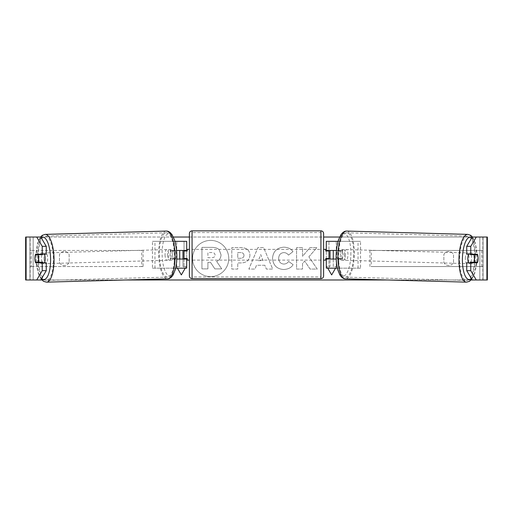 <?xml version="1.0" encoding="UTF-8"?>
<svg xmlns="http://www.w3.org/2000/svg" width="513" height="513" viewBox="0 0 513 513"><rect width="100%" height="100%" fill="white"/><g stroke="black" fill="none" stroke-linecap="round" stroke-linejoin="round"><path stroke-width="0.38" stroke-dasharray="2.56 1.92" d="M360.556 268.171L336.265 268.171L360.556 268.171L360.556 241.328L328.974 241.328L328.974 250.453L339.657 250.453A5.367 1.834 -90 0 1 340.395 254.749A5.367 1.834 -90 0 1 339.657 259.046L326.294 259.046M339.657 250.453L342.177 250.453A5.367 1.834 -90 0 1 342.915 254.749A5.367 1.834 -90 0 1 342.177 259.046L336.22 259.046M336.445 250.453L342.177 250.453M338.785 250.453L338.785 241.328L338.093 241.328M338.785 259.046L338.785 268.171L337.368 268.171M336.265 259.046L336.265 268.171L326.294 268.171L328.974 268.171L328.974 241.328L326.294 241.328L328.974 241.328M328.974 258.507L328.974 250.992L328.974 258.507L325.755 258.507L325.755 260.117M328.974 268.171L328.974 259.046M326.294 268.171L326.294 241.328M326.294 258.507L326.294 250.992M358.029 268.171L358.029 241.328L360.556 241.328M358.029 241.328L336.265 241.328L336.265 250.453M328.974 250.453L326.294 250.453M339.657 259.046L342.177 259.046M468.6 254.211A5.367 1.834 -88.4 0 1 469.825 252.96A5.367 1.834 -88.4 0 1 471.511 258.328A5.367 1.834 -88.4 0 1 469.53 263.695A5.367 1.834 -88.4 0 1 468.555 262.803M470.639 254.211A5.367 1.834 -88.4 0 1 471.845 253.018A5.367 1.834 -88.4 0 1 472.954 254.211M478.001 256.635A5.367 1.834 -90 0 0 477.59 254.749L473.518 254.64M472.89 262.214A5.367 1.834 -88.4 0 0 472.915 262.137L477.456 262.265M472.633 262.803A5.367 1.834 -88.4 0 1 471.55 263.753A5.367 1.834 -88.4 0 1 470.549 262.803M345.435 254.89A5.367 1.834 -88.4 0 1 343.454 260.251A5.367 1.834 -88.4 0 1 341.761 254.89A5.367 1.834 -88.4 0 1 343.742 249.523A5.367 1.834 -88.4 0 1 345.435 254.89M336.72 254.749A5.367 1.834 -88.4 0 1 337.336 250.992L340.363 251.075A5.367 1.834 -88.4 0 1 341.729 249.465A5.367 1.834 -88.4 0 1 342.985 251.075L339.959 250.992A5.367 1.834 -88.4 0 1 340.395 254.749A5.367 1.834 -88.4 0 1 339.779 258.507L342.799 258.59A5.367 1.834 -88.4 0 1 341.434 260.2A5.367 1.834 -88.4 0 1 340.177 258.59L337.156 258.507A5.367 1.834 -88.4 0 1 336.72 254.749M339.959 250.992L337.336 250.992M337.156 258.507L339.779 258.507M472.915 262.137L470.293 262.137M340.363 251.075L342.985 251.075M342.799 258.59L340.177 258.59M344.287 254.955A5.367 1.834 -88.4 0 1 346.269 249.587A5.367 1.834 -88.4 0 1 347.955 254.955A5.367 1.834 -88.4 0 1 345.974 260.322A5.367 1.834 -88.4 0 1 344.287 254.955M465.323 258.257A5.367 1.834 -88.4 0 1 467.305 252.89A5.367 1.834 -88.4 0 1 468.991 258.257A5.367 1.834 -88.4 0 1 467.01 263.624A5.367 1.834 -88.4 0 1 465.323 258.257M459.571 258.257A22.174 7.58 -88.4 0 1 467.76 236.095A22.174 7.58 -88.4 0 1 474.743 258.257A22.174 7.58 -88.4 0 1 466.554 280.425A22.174 7.58 -88.4 0 1 459.571 258.257M353.701 254.955A22.174 7.58 -88.4 0 1 345.518 277.123A22.174 7.58 -88.4 0 1 338.535 254.955A22.174 7.58 -88.4 0 1 346.724 232.793A22.174 7.58 -88.4 0 1 353.701 254.955M210.651 240.398A18.109 18.109 0 0 0 192.542 258.507A18.109 18.109 0 0 0 210.651 276.616A18.109 18.109 0 0 0 228.753 258.507A18.109 18.109 0 0 0 210.651 240.398A18.109 18.109 0 0 0 192.542 258.507A18.109 18.109 0 0 0 210.651 276.616A18.109 18.109 0 0 0 228.753 258.507A18.109 18.109 0 0 0 210.651 240.398M26.105 279.983L33.165 279.983L25.65 279.983L29.946 279.983L25.65 279.983L25.65 237.032L173.336 237.032M189.393 237.032L323.607 237.032M339.664 237.032L487.35 237.032L483.054 237.032L487.35 237.032L487.35 279.983L479.835 279.983L486.895 279.983M476.282 279.983L36.718 279.983M41.854 279.983L125.582 279.983M387.418 279.983L471.146 279.983M308.852 256.833L316.976 247.599L309.923 247.599L302.529 256.308L302.529 247.599L296.578 247.599L296.578 269.075L302.529 269.075L302.529 263.522L304.709 261.098L310.108 269.075L317.252 269.075L308.852 256.833L316.976 247.599L309.923 247.599L302.529 256.308L302.529 247.599L296.578 247.599L296.578 269.075L302.529 269.075L302.529 263.522L304.709 261.098L310.108 269.075L317.252 269.075L308.852 256.833M264.817 265.259L256.5 265.259L254.987 269.075L248.843 269.075L257.93 247.58L263.631 247.58L272.717 269.075L266.375 269.075L264.817 265.259L256.5 265.259L254.987 269.075L248.843 269.075L257.93 247.58L263.631 247.58L272.717 269.075L266.375 269.075L264.817 265.259M69.133 262.457A5.367 5.367 0 0 1 59.47 262.457L59.47 254.557A5.367 5.367 0 0 1 69.133 254.557L69.133 262.457A5.367 5.367 0 0 1 59.47 262.457L59.47 254.557A5.367 5.367 0 0 1 69.133 254.557L69.133 262.457M453.53 262.457L453.53 254.557A5.367 5.367 0 0 0 443.867 254.557L443.867 262.457A5.367 5.367 0 0 0 453.53 262.457L453.53 254.557A5.367 5.367 0 0 0 443.867 254.557L443.867 262.457A5.367 5.367 0 0 0 453.53 262.457M333.27 259.046L333.27 266.561L336.49 266.561L335.56 268.171M327.756 268.171L326.826 266.561L330.051 266.561L330.051 259.046M333.27 250.453L330.051 250.453L330.051 266.561L326.826 266.561L331.661 274.93L336.49 266.561L333.27 266.561L333.27 250.453L330.051 250.453M179.73 259.046L179.73 266.561L176.51 266.561L177.44 268.171M179.73 250.453L182.949 250.453L179.73 250.453L179.73 266.561L176.51 266.561L181.339 274.93L186.174 266.561L182.949 266.561L182.949 259.046M185.244 268.171L186.174 266.561L182.949 266.561L182.949 250.453M249.927 255.147L249.927 255.205C249.517 260.315 246.439 262.893 240.693 262.938L237.75 262.938L237.75 269.075L231.799 269.075L231.799 247.599L241.001 247.599C246.689 247.734 249.671 250.254 249.927 255.147L249.927 255.205C249.517 260.315 246.439 262.893 240.693 262.938L237.75 262.938L237.75 269.075L231.799 269.075L231.799 247.599L241.001 247.599C246.689 247.734 249.671 250.254 249.927 255.147M293.115 264.657C291.313 267.664 288.146 269.28 283.606 269.505C276.847 269.004 273.153 265.304 272.531 258.398L272.531 258.334C273.057 251.485 276.828 247.76 283.856 247.17C288.133 247.343 291.172 248.837 292.961 251.646L288.486 255.115C287.338 253.505 285.773 252.672 283.792 252.601C280.579 252.928 278.873 254.82 278.668 258.276L278.668 258.334C278.873 261.861 280.579 263.772 283.792 264.073C285.882 263.983 287.498 263.118 288.639 261.463L293.115 264.657C291.313 267.664 288.146 269.28 283.606 269.505C276.847 269.004 273.153 265.304 272.531 258.398L272.531 258.334C273.057 251.485 276.828 247.76 283.856 247.17C288.133 247.343 291.172 248.837 292.961 251.646L288.486 255.115C287.338 253.505 285.773 252.672 283.792 252.601C280.579 252.928 278.873 254.82 278.668 258.276L278.668 258.334C278.873 261.861 280.579 263.772 283.792 264.073C285.882 263.983 287.498 263.118 288.639 261.463L293.115 264.657M40.758 237.032L472.242 237.032M40.758 279.983L30.139 279.983L30.139 237.032L26.105 237.032M486.895 237.032L482.861 237.032L482.861 279.983L472.242 279.983M473.57 262.226A5.367 1.834 90 0 0 473.544 254.711M477.379 254.211L466.734 254.211M466.734 262.803L477.379 262.803M483.054 279.983L483.054 237.032L483.054 279.983M29.946 279.983L29.946 237.032L29.946 279.983M35.621 254.211L46.266 254.211M38.917 258.501A5.367 1.834 90 0 1 39.456 254.711M39.43 262.226A5.367 1.834 90 0 1 38.917 258.507M46.266 262.803L35.621 262.803M39.482 254.64L35.41 254.749A5.367 1.834 -90 0 0 34.999 256.635M221.039 254.717L221.039 254.781C220.898 258.058 219.423 260.264 216.614 261.386L221.744 268.889L214.857 268.889L210.529 262.374L207.912 262.374L207.912 268.889L201.949 268.889L201.949 247.375L212.126 247.375C215.383 247.413 217.717 248.189 219.134 249.709L221.039 254.781C220.898 258.058 219.423 260.264 216.614 261.386L221.744 268.889L214.857 268.889L210.529 262.374L207.912 262.374L207.912 268.889L201.949 268.889L201.949 247.375L212.126 247.375C215.383 247.413 217.717 248.189 219.134 249.709L221.039 254.717M258.328 260.655L263.111 260.655L260.732 254.589L258.328 260.655L263.111 260.655L260.732 254.589L258.328 260.655M243.976 255.423C243.906 253.557 242.758 252.62 240.539 252.601L237.75 252.601L237.75 258.276L240.571 258.276C242.764 258.186 243.899 257.257 243.976 255.48L243.976 255.423C243.906 253.557 242.758 252.62 240.539 252.601L237.75 252.601L237.75 258.276L240.571 258.276C242.764 258.186 243.899 257.257 243.976 255.48L243.976 255.423M215.043 255.153L215.043 255.089C214.966 253.39 213.889 252.543 211.818 252.537L207.912 252.537L207.912 257.699L211.85 257.699C213.927 257.635 214.992 256.782 215.043 255.153L215.043 255.089C214.966 253.39 213.889 252.543 211.818 252.537L207.912 252.537L207.912 257.699L211.85 257.699C213.927 257.635 214.992 256.782 215.043 255.153M152.444 268.171L176.735 268.171L152.444 268.171L152.444 241.328L184.026 241.328L184.026 250.453L173.343 250.453A5.367 1.834 -90 0 0 172.605 254.749A5.367 1.834 -90 0 0 173.343 259.046L176.78 259.046M176.555 250.453L170.823 250.453A5.367 1.834 -90 0 0 170.085 254.749A5.367 1.834 -90 0 0 170.823 259.046M174.215 250.453L174.215 241.328L174.907 241.328M173.343 259.046L176.735 259.046L176.735 268.171L184.026 268.171L184.026 241.328L186.706 241.328L184.026 241.328M186.706 241.328L186.706 268.171L184.026 268.171L184.026 259.046L186.706 259.046M174.215 259.046L174.215 268.171L175.632 268.171M184.026 258.507L184.026 250.992L184.026 258.507L187.245 258.507L187.245 260.117M186.706 268.171L184.026 268.171M186.706 258.507L186.706 250.992M154.971 268.171L154.971 241.328L152.444 241.328M154.971 241.328L176.735 241.328L176.735 250.453M176.735 259.046L184.026 259.046M184.026 250.453L186.706 250.453M173.343 250.453L170.823 250.453M323.607 275.956L323.607 233.543M323.607 260.117L323.607 249.382L323.607 260.117M325.755 249.382L325.755 250.992L328.974 250.992M189.393 233.543L189.393 275.956M189.393 260.117L189.393 249.382L189.393 260.117M184.026 250.992L187.245 250.992L187.245 249.382M320.926 249.382L320.926 260.117L320.926 249.382L192.074 249.382L192.074 260.117L192.074 249.382M320.926 260.117L192.074 260.117M192.074 232.575L192.074 276.924L192.074 232.575L320.926 232.575L320.926 276.924L192.074 276.924M320.926 276.924L320.926 232.575M44.4 254.211A5.367 1.834 -91.6 0 0 43.175 252.96A5.367 1.834 -91.6 0 0 41.489 258.328A5.367 1.834 -91.6 0 0 43.47 263.695A5.367 1.834 -91.6 0 0 44.445 262.803M35.544 262.265L40.085 262.137A5.367 1.834 -91.6 0 0 40.11 262.214M40.367 262.803A5.367 1.834 -91.6 0 0 41.45 263.753A5.367 1.834 -91.6 0 0 42.451 262.803M42.361 254.211A5.367 1.834 -91.6 0 0 41.155 253.018A5.367 1.834 -91.6 0 0 40.046 254.211M167.565 254.89A5.367 1.834 -91.6 0 0 169.546 260.251A5.367 1.834 -91.6 0 0 171.239 254.89A5.367 1.834 -91.6 0 0 169.258 249.523A5.367 1.834 -91.6 0 0 167.565 254.89M175.844 258.507A5.367 1.834 -91.6 0 0 176.28 254.749A5.367 1.834 -91.6 0 0 175.664 250.992L172.637 251.075A5.367 1.834 -91.6 0 0 171.271 249.465A5.367 1.834 -91.6 0 0 170.015 251.075L173.041 250.992A5.367 1.834 -91.6 0 0 172.605 254.749A5.367 1.834 -91.6 0 0 173.221 258.507L170.201 258.59A5.367 1.834 -91.6 0 0 171.566 260.2A5.367 1.834 -91.6 0 0 172.823 258.59L175.844 258.507L173.221 258.507M173.041 250.992L175.664 250.992M40.085 262.137L42.707 262.137M172.637 251.075L170.015 251.075M170.201 258.59L172.823 258.59M165.045 254.955A5.367 1.834 -91.6 0 0 167.026 260.322A5.367 1.834 -91.6 0 0 168.713 254.955A5.367 1.834 -91.6 0 0 166.731 249.587A5.367 1.834 -91.6 0 0 165.045 254.955M44.009 258.257A5.367 1.834 -91.6 0 0 45.99 263.624A5.367 1.834 -91.6 0 0 47.677 258.257A5.367 1.834 -91.6 0 0 45.695 252.89A5.367 1.834 -91.6 0 0 44.009 258.257M53.429 258.257A22.174 7.58 -91.6 0 0 45.24 236.095A22.174 7.58 -91.6 0 0 38.257 258.257A22.174 7.58 -91.6 0 0 46.446 280.425A22.174 7.58 -91.6 0 0 53.429 258.257M174.465 254.955A22.174 7.58 -91.6 0 0 166.276 232.793A22.174 7.58 -91.6 0 0 159.299 254.955A22.174 7.58 -91.6 0 0 167.482 277.123A22.174 7.58 -91.6 0 0 174.465 254.955M29.946 266.561L29.946 250.453L141.71 250.453L141.71 266.561L29.946 266.561L31.319 266.561L31.319 250.453L141.71 250.453M31.319 266.561L143.082 266.561L143.082 250.453M143.082 266.561L141.71 266.561M29.946 250.453L31.319 250.453M483.054 250.453L483.054 266.561L371.29 266.561L371.29 250.453L483.054 250.453L371.29 250.453M483.054 266.561L371.29 266.561M369.918 266.561L369.918 250.453M481.681 266.561L481.681 250.453M466.503 282.144A23.893 8.17 91.6 0 0 475.327 258.257A23.893 8.17 91.6 0 0 467.811 234.377M471.851 237.699A21.206 7.253 -88.4 0 1 476.93 258.328A21.206 7.253 -88.4 0 1 471.383 278.533M346.769 231.074A23.893 8.17 -88.4 0 1 354.291 254.955A23.893 8.17 -88.4 0 1 345.467 278.835M350.854 254.89A21.206 7.253 91.6 0 0 344.108 233.691A21.206 7.253 91.6 0 0 336.348 254.89A21.206 7.253 91.6 0 0 343.088 276.084A21.206 7.253 91.6 0 0 350.854 254.89M33.165 279.983L33.165 237.032L33.165 279.983M479.835 279.983L479.835 237.032L479.835 279.983M320.926 230.856L320.926 278.642M192.074 278.642L192.074 230.856M46.497 282.144A23.893 8.17 88.4 0 1 37.673 258.257A23.893 8.17 88.4 0 1 45.189 234.377M41.149 237.699A21.206 7.253 -91.6 0 0 36.07 258.328A21.206 7.253 -91.6 0 0 41.617 278.533M166.231 231.074A23.893 8.17 -91.6 0 0 158.709 254.955A23.893 8.17 -91.6 0 0 167.533 278.835M176.652 254.89A21.206 7.253 88.4 0 1 169.912 276.084A21.206 7.253 88.4 0 1 162.146 254.89A21.206 7.253 88.4 0 1 168.892 233.691A21.206 7.253 88.4 0 1 176.652 254.89M472.531 237.032L475.468 243.322L477.09 258.321L474.64 273.628L471.793 279.226M469.825 252.96L471.845 253.018M469.53 263.695L471.55 263.753M343.742 249.523L341.729 249.465M341.434 260.2L343.454 260.251M346.269 249.587L467.305 252.89M345.974 260.322L467.01 263.624M345.518 277.123L466.554 280.425M346.724 232.793L467.76 236.095M41.207 279.226L38.36 273.628L35.91 258.321L37.532 243.322L40.469 237.032M43.47 263.695L41.45 263.753M43.175 252.96L41.155 253.018M169.546 260.251L171.566 260.2M171.271 249.465L169.258 249.523M167.026 260.322L45.99 263.624M166.731 249.587L45.695 252.89M166.276 232.793L45.24 236.095M167.482 277.123L46.446 280.425"/><path stroke-width="0.77" d="M338.093 241.328L326.294 241.328L326.294 250.453L336.445 250.453M337.368 268.171L326.294 268.171L326.294 258.507M328.974 259.046L328.974 258.507L325.755 258.507L325.755 260.117L323.607 260.117M328.974 258.507L328.974 250.453M326.294 250.992L326.294 250.453M336.22 259.046L326.294 259.046M468.555 262.803A5.367 1.834 -88.4 0 1 467.843 258.328A5.367 1.834 -88.4 0 1 468.6 254.211M477.635 254.749A5.367 1.834 -88.4 0 1 478.071 258.507A5.367 1.834 -88.4 0 1 477.456 262.265L474.833 262.265A5.367 1.834 -88.4 0 1 474.397 258.507A5.367 1.834 -88.4 0 1 475.012 254.749L477.59 254.749A5.367 1.834 -90 0 0 477.379 254.211L470.774 254.211L470.774 246.33L466.734 246.33L472.242 237.032L476.282 237.032L470.774 246.33M470.639 254.211A5.367 1.834 -88.4 0 0 470.472 254.628L475.012 254.749M472.954 254.211A5.367 1.834 -88.4 0 1 473.095 254.628L473.518 254.64M472.89 262.214A5.367 1.834 -88.4 0 1 472.633 262.803M470.549 262.803A5.367 1.834 -88.4 0 1 470.293 262.137L474.833 262.265M470.472 254.628L473.095 254.628M173.336 237.032L189.393 237.032M323.607 237.032L339.664 237.032M36.718 237.032L40.758 237.032L46.266 246.33L42.226 246.33L36.718 237.032L25.65 237.032L25.65 279.983L36.718 279.983L42.226 270.684L46.266 270.684L40.758 279.983L36.718 279.983L41.854 279.983M125.582 279.983L387.418 279.983M471.146 279.983L476.282 279.983L472.242 279.983L466.734 270.684L466.734 262.803L470.774 262.803L470.774 270.684L476.282 279.983L486.895 279.983L486.895 237.032L476.282 237.032M335.56 268.171L331.661 274.93L327.756 268.171M330.051 259.046L330.051 250.453M333.27 259.046L333.27 250.453M179.73 259.046L179.73 250.453M182.949 259.046L182.949 250.453M177.44 268.171L181.339 274.93L185.244 268.171M486.895 237.032L487.35 237.032L487.35 279.983L486.895 279.983M478.001 256.635A5.367 1.834 -90 0 1 477.379 262.803L470.774 262.803M470.774 254.211L466.734 254.211L466.734 246.33M466.734 270.684L470.774 270.684M473.345 262.803A5.367 1.834 90 0 0 473.57 262.226M473.544 254.711A5.367 1.834 90 0 0 473.345 254.211M39.456 254.711A5.367 1.834 90 0 1 39.655 254.211M39.655 262.803A5.367 1.834 90 0 1 39.43 262.226M46.266 270.684L46.266 262.803L42.226 262.803L42.226 270.684M42.226 246.33L42.226 254.211L46.266 254.211L46.266 246.33M34.999 256.635A5.367 1.834 -90 0 0 34.884 258.507A5.367 1.834 -90 0 0 35.621 262.803L42.226 262.803M42.226 254.211L35.621 254.211A5.367 1.834 -90 0 0 35.41 254.749L35.365 254.749A5.367 1.834 -91.6 0 0 34.929 258.507A5.367 1.834 -91.6 0 0 35.544 262.265L38.167 262.265A5.367 1.834 -91.6 0 0 38.603 258.507A5.367 1.834 -91.6 0 0 37.988 254.749L35.365 254.749M186.706 250.992L186.706 250.453L176.555 250.453M186.706 250.453L186.706 241.328L174.907 241.328M175.632 268.171L186.706 268.171L186.706 258.507M184.026 259.046L184.026 250.453M176.78 259.046L186.706 259.046M192.074 230.856A2.687 2.687 0 0 0 189.393 233.543L189.393 275.956A2.687 2.687 0 0 0 192.074 278.642L320.926 278.642A2.687 2.687 0 0 0 323.607 275.956L323.607 233.543A2.687 2.687 0 0 0 320.926 230.856L192.074 230.856L192.074 278.642M328.974 250.992L325.755 250.992L325.755 249.382L323.607 249.382M189.393 249.382L187.245 249.382L187.245 250.992L184.026 250.992M184.026 258.507L187.245 258.507L187.245 260.117L189.393 260.117M44.445 262.803A5.367 1.834 -91.6 0 0 45.157 258.328A5.367 1.834 -91.6 0 0 44.4 254.211M38.167 262.265L42.707 262.137A5.367 1.834 -91.6 0 1 42.451 262.803M40.11 262.214A5.367 1.834 -91.6 0 0 40.367 262.803M39.482 254.64L39.905 254.628A5.367 1.834 -91.6 0 1 40.046 254.211M37.988 254.749L42.528 254.628A5.367 1.834 -91.6 0 0 42.361 254.211M42.528 254.628L39.905 254.628M466.503 282.144L345.467 278.835A23.893 8.17 -88.4 0 1 337.952 254.955A23.893 8.17 -88.4 0 1 346.769 231.074L467.811 234.377A23.893 8.17 91.6 0 0 458.988 258.257A23.893 8.17 91.6 0 0 466.503 282.144L469.446 281.355L471.793 279.226M471.383 278.533A21.206 7.253 -88.4 0 1 462.425 258.328A21.206 7.253 -88.4 0 1 471.851 237.699M26.105 279.983L26.105 237.032M320.926 278.642L320.926 230.856M46.497 282.144L167.533 278.835A23.893 8.17 -91.6 0 0 175.048 254.955A23.893 8.17 -91.6 0 0 166.231 231.074L45.189 234.377A23.893 8.17 88.4 0 1 54.012 258.257A23.893 8.17 88.4 0 1 46.497 282.144L43.554 281.355L41.207 279.226M41.617 278.533A21.206 7.253 -91.6 0 0 50.575 258.328A21.206 7.253 -91.6 0 0 41.149 237.699M467.811 234.377L470.703 235.32L472.531 237.032M346.769 231.074C344.698 230.946 342.729 232.197 340.882 234.826L338.638 239.59C337.163 243.996 336.342 249.094 336.182 254.89C336.066 260.533 336.605 265.535 337.81 269.896L339.792 274.769C341.498 277.495 343.389 278.848 345.467 278.835M167.533 278.835C169.611 278.848 171.502 277.495 173.208 274.769L175.189 269.896C176.395 265.535 176.934 260.533 176.818 254.89C176.658 249.094 175.837 243.996 174.362 239.59L172.118 234.826C170.271 232.197 168.302 230.946 166.231 231.074M45.189 234.377L42.297 235.32L40.469 237.032"/></g></svg>
